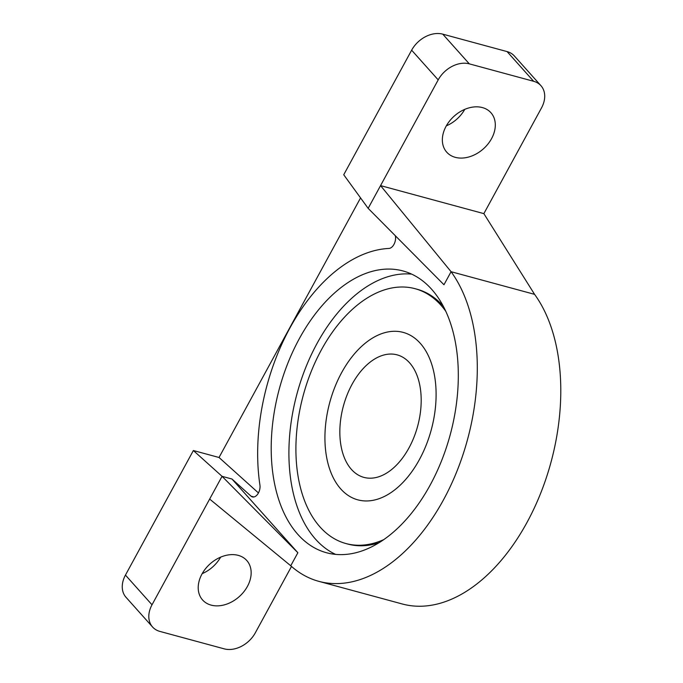 <?xml version="1.0" encoding="UTF-8"?>
<svg xmlns="http://www.w3.org/2000/svg" width="683" height="683" viewBox="0 0 683 683"><rect width="100%" height="100%" fill="white"/><g stroke="black" fill="none" stroke-linecap="round" stroke-linejoin="round"><path stroke-width="1.02" d="M340.791 488.977A86.75 52.565 105.2 0 1 334.909 386.988A86.75 52.565 105.2 0 1 403.218 332.399A86.75 52.565 105.2 0 1 420.233 343.267A86.75 52.565 105.2 0 1 426.124 445.256A86.75 52.565 105.2 0 1 357.807 499.845A86.75 52.565 105.2 0 1 340.791 488.977A86.75 52.565 -74.8 0 0 357.807 499.845A86.75 52.565 -74.8 0 0 426.124 445.256A86.75 52.565 -74.8 0 0 420.233 343.267A86.75 52.565 -74.8 0 0 403.218 332.399A86.75 52.565 -74.8 0 0 334.909 386.988A86.75 52.565 -74.8 0 0 340.791 488.977M383.803 539.604A132.024 80.005 105.2 0 1 345.957 543.548A132.024 80.005 105.2 0 1 320.062 527.003A132.024 80.005 105.2 0 1 311.098 371.783A132.024 80.005 105.2 0 1 415.076 288.696A132.024 80.005 105.2 0 1 440.97 305.241A132.024 80.005 105.2 0 1 445.751 311.226M409.578 362.818A63.476 38.461 -74.8 0 0 397.13 354.861A63.476 38.461 -74.8 0 0 347.143 394.808A63.476 38.461 -74.8 0 0 351.446 469.434A63.476 38.461 -74.8 0 0 363.902 477.383A63.476 38.461 -74.8 0 0 413.889 437.444A63.476 38.461 -74.8 0 0 409.578 362.818M431.605 289.242A145.991 88.466 -74.8 0 0 402.97 270.946A145.991 88.466 -74.8 0 0 288.004 362.818A145.991 88.466 -74.8 0 0 297.908 534.456A145.991 88.466 -74.8 0 0 326.542 552.752A145.991 88.466 -74.8 0 0 441.517 460.88A145.991 88.466 -74.8 0 0 431.605 289.242M335.601 554.391A145.991 88.466 105.2 0 1 315.614 539.263A145.991 88.466 105.2 0 1 303.03 374.651A145.991 88.466 105.2 0 1 411.618 274.114M482.394 107.581A29.625 21.924 138.2 0 0 449.67 120.908A29.625 21.924 138.2 0 0 446.75 152.198A29.625 21.924 138.2 0 0 455.262 157.329A29.625 21.924 138.2 0 0 487.986 144.002A29.625 21.924 138.2 0 0 490.915 112.712A29.625 21.924 138.2 0 0 482.394 107.581M238.247 555.364A29.625 21.924 138.2 0 0 205.532 568.7A29.625 21.924 138.2 0 0 202.603 599.99A29.625 21.924 138.2 0 0 211.124 605.121A29.625 21.924 138.2 0 0 243.84 591.785A29.625 21.924 138.2 0 0 246.768 560.504A29.625 21.924 138.2 0 0 238.247 555.364M443.207 306.095A132.024 80.005 -74.8 0 0 442.917 305.771A132.024 80.005 -74.8 0 0 417.023 289.225L415.076 288.696M318.79 581.335L402.287 603.985A175.608 106.42 -74.8 0 0 537.991 499.743A175.608 106.42 -74.8 0 0 534.576 294.347L483.863 213.634L541.508 107.905A25.391 18.791 138.2 0 0 540.945 85.691A25.391 18.791 138.2 0 0 533.645 81.294L469.315 63.852A25.391 18.791 138.2 0 0 438.196 79.885L380.551 185.614L451.079 271.706A175.608 106.42 105.2 0 1 454.502 477.101A175.608 106.42 105.2 0 1 318.79 581.335A175.608 106.42 105.2 0 1 290.753 565.772L297.865 552.726L222.052 476.324L231.964 479.014L297.865 552.726M483.863 213.634L380.551 185.614L368.154 208.358L343.728 174.754L411.644 50.183A25.391 18.791 -41.8 0 1 442.763 34.15L469.315 63.852M345.957 543.548L347.903 544.078A132.024 80.005 -74.8 0 0 379.022 542.746M290.753 565.772L209.655 499.068L222.052 476.324L193.366 450.532L219.03 457.49L360.564 197.908M368.154 208.358L443.967 284.751L451.079 271.706L534.576 294.347M291.504 566.438L255.322 632.817A25.391 18.791 138.2 0 1 224.203 648.85L159.873 631.408A25.391 18.791 138.2 0 1 152.574 627.003A25.391 18.791 138.2 0 1 152.01 604.797L209.655 499.068M446.332 125.851A29.625 21.924 138.2 0 0 464.773 109.357M202.185 573.643A29.625 21.924 138.2 0 0 220.635 557.149M152.574 627.003L126.022 597.309A25.391 18.791 -41.8 0 1 125.45 575.095L193.366 450.532M533.645 81.294L507.085 51.592L442.763 34.15M507.085 51.592A25.391 18.791 -41.8 0 1 514.384 55.997L540.945 85.691M395.329 235.746A8.461 5.131 105.2 0 1 394.142 244.053A8.461 5.131 105.2 0 1 388.934 248.441A167.147 101.289 105.2 0 0 259.924 485.058A8.461 5.131 105.2 0 1 258.02 493.672A8.461 5.131 105.2 0 1 252.403 496.934A8.461 5.131 105.2 0 1 251.054 496.182L253.948 496.968M231.964 479.014L251.054 496.182M258.447 492.938L219.03 457.49M438.196 79.885L411.644 50.183M125.45 575.095L152.01 604.797"/></g></svg>
